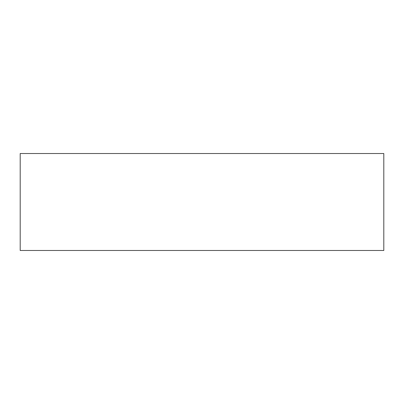 <?xml version="1.0" encoding="UTF-8"?>
<svg xmlns="http://www.w3.org/2000/svg" width="404" height="404" viewBox="0 0 404 404"><rect width="100%" height="100%" fill="white"/><g stroke="black" fill="none" stroke-linecap="round" stroke-linejoin="round"><path stroke-width="0.61" d="M20.2 250.48L383.8 250.48L383.8 153.52L20.2 153.52L20.2 250.48"/></g></svg>
